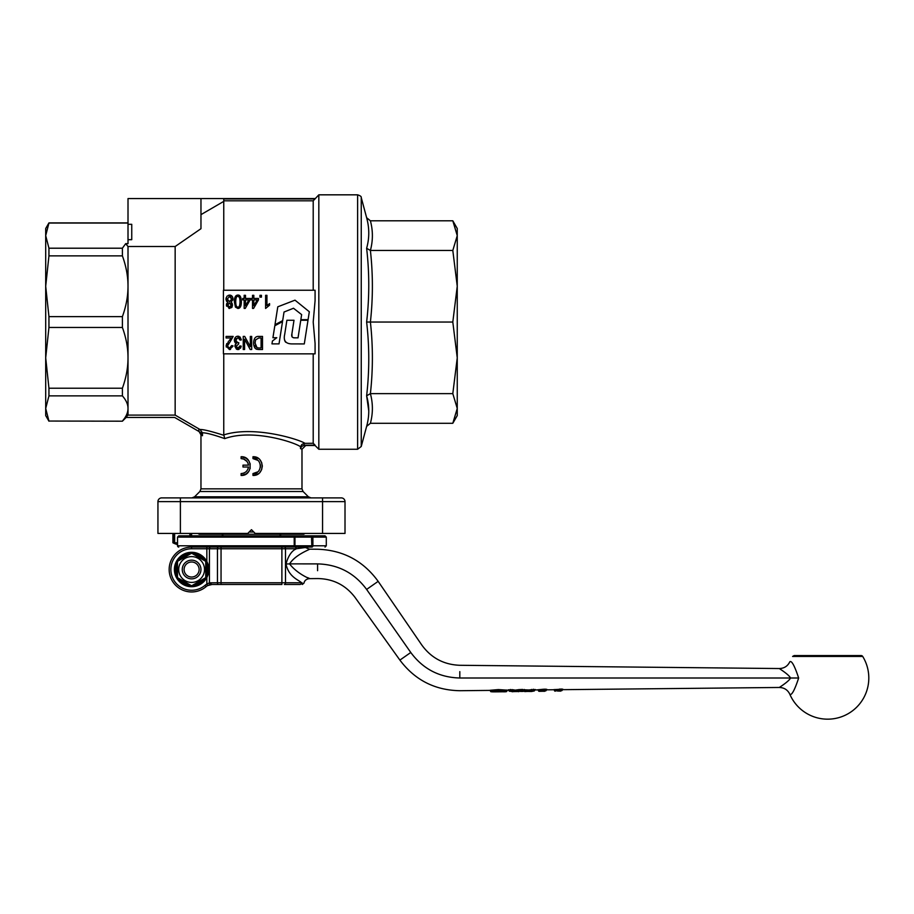 <?xml version="1.0" encoding="UTF-8"?>
<svg xmlns="http://www.w3.org/2000/svg" width="914" height="914" viewBox="0 0 914 914"><rect width="100%" height="100%" fill="white"/><g stroke="black" fill="none" stroke-linecap="round" stroke-linejoin="round"><path stroke-width="1.37" d="M284.711 334.307C283.237 340.579 285.591 343.778 291.772 343.904L304.293 343.927L307.995 320.266L300.752 320.266L298.044 337.837L294.891 337.837C292.217 337.86 291.223 336.489 291.92 333.736L294 320.266L286.882 320.266L284.711 334.307M284.494 339.837L285.077 341.413M285.145 341.528L285.716 342.247M294.891 337.837L293.303 337.734M292.012 336.889L291.92 333.736M282.517 321.625L274.817 325.75L272.932 337.723L276.782 337.723L272.418 341.036L271.972 343.881L279.021 343.881L282.517 321.625M284.026 312.028L293.497 308.247L301.631 314.61L300.855 319.649L308.087 319.649L309.32 311.754L295.005 300.158L277.787 306.807L274.977 324.733L282.677 320.62L284.026 312.028M197.87 533.433L199.241 534.222L303.711 534.222L305.082 533.433M48.945 255.863L45.7 286.253L45.7 241.604L45.7 402.48L45.7 228.511L48.945 222.902L45.7 235.629L48.945 248.208L122.396 248.208L122.396 255.863L48.945 255.863L48.945 248.208M48.945 327.452L48.945 316.632L122.396 316.632L122.396 327.452L48.945 327.452L45.7 357.831L48.945 388.222L122.396 388.222L122.396 395.876L48.945 395.876L48.945 388.222M126.143 417.447L122.396 421.194L48.945 421.046L122.396 421.194M128.006 415.105L175.157 415.105L198.829 428.837L198.829 431.408L174.654 417.447L125.686 417.447L128.006 415.105L128.006 408.455C128.017 412.534 126.155 416.738 122.396 421.046M304.122 443.347L313.205 443.279L315.079 445.152L304.122 445.221L301.814 446.42L304.122 445.221L304.122 443.347L301.814 444.547L300.489 446.695L300.489 448.568L301.986 449.242L305.722 445.495L315.079 445.506L318.826 449.254L357.625 449.254L361.247 446.478L361.247 197.607C361.498 196.613 360.287 195.687 357.625 194.831L357.625 449.254M304.865 443.279C299.883 439.737 254.64 425.136 223.759 434.904L223.759 435.281C211.123 431.271 203.205 429.34 199.995 429.5L202.462 432.79C206.084 432.745 213.51 434.687 224.73 438.629C252.321 428.632 293.908 442.01 300.489 446.695M198.829 431.408L201.137 433.03L202.462 435.727L200.966 434.801L200.966 488.853L199.869 491.504L194.579 496.793L191.94 497.89M201.137 433.03L202.462 435.727L202.462 432.79M199.869 491.504L303.082 491.504L301.986 488.853L301.986 449.242M303.082 491.504L308.372 496.793L194.579 496.793M341.265 497.89A3.736 3.736 0 0 1 343.915 498.987A3.736 3.736 0 0 0 341.265 497.89A3.736 3.736 0 0 1 343.915 498.987A3.736 3.736 0 0 0 341.265 497.89L161.687 497.89A3.736 3.736 0 0 0 159.036 498.987A3.736 3.736 0 0 1 161.687 497.89M322.562 497.89L330.708 497.89L322.562 497.89L322.562 501.626L345.012 501.626L345.012 533.433L345.012 501.626A3.736 3.736 0 0 0 343.915 498.987M357.625 194.831L318.826 194.831L313.205 200.806L223.759 200.806M313.205 290.241L313.205 200.806M315.079 300.626L313.205 322.048L315.079 343.458L315.079 353.844L223.416 353.844L223.416 290.241L315.079 290.241L315.079 300.626M313.205 443.279L313.205 353.844M318.826 449.254L318.826 194.831M159.036 498.987A3.736 3.736 0 0 0 157.939 501.626L157.939 533.433L180.389 533.433L180.389 497.89M157.939 501.626L322.562 501.626L322.562 533.433L345.012 533.433M48.945 395.876L45.7 408.455L45.7 415.573L48.945 421.194M457.251 241.604L457.251 402.48L457.251 241.604M366.731 249.179L366.628 248.277C369.473 238.177 369.473 227.997 366.628 217.715L361.247 197.607M368.776 411.026L366.628 395.808C369.473 405.907 369.473 416.087 366.628 426.37L361.247 446.478M457.251 286.253L457.251 415.573L452.807 423.285L457.251 408.455L452.807 393.626L457.251 357.831L452.807 322.048L457.251 286.253L452.807 250.459L370.399 250.459C373.038 240.565 373.038 230.682 370.399 220.8L452.807 220.8L457.251 235.629L457.251 286.253M230.956 584.48L236.92 584.48L230.956 584.48M271.995 584.48L266.031 584.48L271.995 584.48M236.966 584.48L266.031 584.48M452.807 220.8L457.251 228.511L457.251 235.629L452.807 250.459M457.251 408.455L452.807 423.285L370.399 423.285C373.038 413.402 373.038 403.52 370.399 393.626C373.038 369.77 373.038 345.903 370.399 322.048C373.038 298.181 373.038 274.314 370.399 250.459L366.628 248.277C369.473 272.898 369.473 297.484 366.628 322.048C369.473 346.6 369.473 371.187 366.628 395.808L370.399 393.626L452.807 393.626M452.807 322.048L366.628 322.048M366.628 426.37L370.399 423.285M366.628 217.715L370.399 220.8M48.945 421.046L45.7 408.455L45.7 357.831M128.006 224.307L131.753 224.307L131.753 239.674L128.006 239.674L128.006 198.578L200.966 198.578L200.966 228.694L175.157 246.517L128.006 246.517L125.686 243.661L122.396 248.208M125.686 243.661L128.006 243.661L128.006 239.674M128.006 223.039L48.945 223.039L45.7 235.629M45.7 286.253L48.945 316.632M322.562 533.433L255.212 533.433L251.476 529.686L247.74 533.433L180.389 533.433M200.966 198.578L223.759 198.578L223.759 201.377L200.966 214.641M315.079 198.932L223.759 198.932M223.759 290.241L223.759 201.377M223.759 434.904L223.759 353.844M175.157 415.105L175.157 246.517M122.396 395.876C126.155 400.183 128.017 404.376 128.006 408.455L128.006 246.517M231.676 299.095L229.528 301.711L227.323 299.027L229.494 296.41L231.676 299.095L230.751 296.879M231.356 300.523L231.573 299.952M255.292 345.184L255.589 346.109M255.657 346.246L256.388 347.274M239.388 297.473L238.543 296.582M236.052 298.215L235.812 299.632M236.338 306.053L237.194 306.955M239 306.624L239.411 306.053M226.741 303.517L227.986 302.42L226.489 301.174M226.044 299.998L226.089 297.895M228.363 295.268L231.985 296.147M232.567 296.959L232.944 300.066M231.539 302.18L230.991 302.42L232.179 303.402M232.179 303.425L232.145 306.944M231.688 307.55L228.923 308.406M226.546 306.156L226.558 303.939M253.772 344.955L253.635 343.047C253.726 346.509 254.755 348.588 256.708 349.274L258.799 349.514L256.16 349.034M254.732 347.64L253.829 345.275M253.635 343.047C253.772 338.488 255.44 336.283 258.639 336.421C255.44 336.283 253.772 338.488 253.635 343.047M250.23 349.514L244.586 339.231L250.23 349.514L251.693 349.514L251.693 336.421L250.322 336.421L250.322 346.692L244.689 336.421L243.238 336.421L243.238 349.514L244.586 349.514L244.586 339.231M239.137 349.354L237.994 349.571L241.239 346.166L240.485 348.28M236.406 349.125L234.875 346.178L237.994 349.571L237.012 349.411M236.086 343.687L234.875 346.178L235.264 344.589M234.681 342.019L234.35 340.294L236.338 343.515L235.309 342.956M236.84 336.386L237.96 336.203C235.766 336.363 234.555 337.734 234.35 340.294L234.464 339.14M240.039 336.969L241.376 339.894L237.96 336.203L238.988 336.363M236.292 338.443L235.858 339.368M241.239 346.166L239.925 345.892L237.971 348.245L236.223 346.212L238.623 344.041L238.771 342.624L237.846 342.807L235.755 340.259L236.589 342.339M236.669 342.396L237.263 342.716M230.545 349.411L229.437 349.571L232.864 346.36M229.437 349.571L226.101 345.949L226.752 343.573M226.238 347.023L228.477 341.333M233.184 336.421L230.442 341.265L233.184 336.421L226.089 336.421L226.089 337.974L231.356 337.974L229.265 340.488M228.032 344.11L227.529 345.343M266.934 305.55L269.573 303.608L266.934 305.55L266.934 295.313L265.608 295.313L265.608 308.452L269.573 305.173L267.516 306.841M239.891 307.595L237.869 308.452L235.435 307.081L234.51 299.392M235.264 296.764L237.88 295.085L240.393 296.582M241.216 299.175L241.227 304.145M237.869 308.452C240.188 308.418 241.353 306.19 241.376 301.769C241.227 297.084 240.062 294.856 237.88 295.085C235.549 295.119 234.372 297.347 234.361 301.769L235.435 307.081L237.869 308.452M240.016 301.769C239.914 305.664 239.217 307.458 237.914 307.127C236.532 307.47 235.801 305.687 235.721 301.769C235.823 297.873 236.532 296.09 237.834 296.41C239.205 296.079 239.936 297.861 240.016 301.769M245.489 298.444L245.489 295.313L244.164 295.313L244.164 298.444L242.713 298.444L242.713 299.918L244.164 299.918L244.164 308.406L245.249 308.406L250.139 299.918L250.139 298.444L245.489 298.444M245.489 299.918L248.848 299.918L245.489 305.824L245.489 299.918M253.829 298.444L253.829 295.313L252.504 295.313L252.504 298.444L251.053 298.444L251.053 299.918L252.504 299.918L252.504 308.406L253.589 308.406L258.479 299.918L258.479 298.444L253.829 298.444M253.829 299.918L257.188 299.918L253.829 305.824L253.829 299.918M261.45 297.141L261.45 295.313L259.953 295.313L259.953 297.141L261.45 297.141M269.573 305.173L269.573 303.608M232.933 345.778L231.573 345.606L229.483 348.245L227.46 345.983L230.442 341.265M235.755 340.259L237.971 337.529L240.062 340.099L241.376 339.894M258.799 349.514L262.512 349.514L262.512 336.421L258.639 336.421M258.833 347.971L257.017 347.708L255.086 343.058L255.589 339.871L258.799 337.974L261.096 337.974L261.096 347.971L258.833 347.971M232.602 305.093L230.991 302.42L233.036 299.095C232.864 296.559 231.688 295.222 229.494 295.085L226.98 296.193L225.964 299.038L227.986 302.42L226.398 305.036L229.517 308.452L232.602 305.093M231.242 305.139L229.505 307.127L227.757 305.048L229.494 303.037L231.242 305.139M250.242 468.082L248.848 471.327L246.289 473.863L241.102 475.44C253.144 476.08 253.144 456.086 241.102 456.737L246.289 458.302L248.848 460.85L250.242 464.095M241.102 456.737L241.102 458.599C245.18 458.897 247.648 461.079 248.528 465.146L247.74 462.633M247.717 469.579L248.528 467.02C247.648 471.098 245.18 473.281 241.102 473.566L241.102 475.44M246.94 461.41L243.718 459.079L241.102 458.599M241.102 473.566L241.764 473.543M243.741 473.086L245.123 472.389M248.528 465.146L242.975 465.146L242.975 467.02L248.528 467.02M258.342 473.749L252.984 475.44C265.049 476.023 265.049 456.143 252.984 456.737L258.342 458.417M259.953 459.845L261.621 462.495L262.341 466.083L261.621 469.67L259.953 472.321M252.984 456.737L252.984 458.599C262.638 458.131 262.638 474.035 252.984 473.566L257.714 471.887M260.353 467.374L260.353 464.792M257.714 460.29L252.984 458.599M252.984 473.566L252.984 475.44M198.829 428.837L199.995 429.5M199.103 431.568L200.966 434.801L202.462 435.727M300.489 448.568L301.563 446.672M300.969 447.46L300.569 448.294M224.73 438.629L223.941 435.361M122.396 327.452C126.155 337.86 128.017 347.983 128.006 357.831C128.017 367.691 126.155 377.813 122.396 388.222M122.396 255.863C126.155 266.271 128.017 276.394 128.006 286.253C128.017 296.102 126.155 306.236 122.396 316.632M131.753 239.674L131.753 224.307M249.191 531.982L253.761 531.982M191.609 586.719A17.206 17.206 0 0 1 174.403 569.513A17.206 17.206 0 0 1 191.609 552.296A17.206 17.206 0 0 1 208.826 569.513A17.206 17.206 0 0 1 191.609 586.719A17.206 17.206 0 0 1 174.403 569.513A17.206 17.206 0 0 1 191.609 552.296A17.206 17.206 0 0 1 208.826 569.513A17.206 17.206 0 0 1 191.609 586.719M179.384 535.832L325.03 535.832L326.298 537.101L294.217 537.101L294.217 545.795L311.823 545.795L311.503 547.063L189.735 547.063M224.387 547.063L303.414 547.063M304.339 547.063L311.503 547.063M174.643 533.433L174.643 542.779L177.51 542.779M174.643 542.779L175.317 543.442L173.74 542.779L173.74 533.433M172.906 533.433L172.906 542.779A19.742 19.742 0 0 0 177.51 544.561M189.872 535.832L189.872 533.433M190.775 535.832L190.775 533.433M295.451 549.36L296.216 548.766C291.6 550.959 288.196 556.02 286.002 563.961C288.653 577.248 299.038 579.99 301.517 582.766L302.134 582.858M295.53 548.766L296.216 548.766C308.224 547.143 308.224 547.143 296.205 548.766L285.488 548.766L285.488 582.766L281.889 582.766L281.889 584.48L212.048 584.48L221.051 584.48L212.048 584.48L221.051 584.48L221.051 582.766L281.889 582.766L281.889 548.766L221.051 548.766L221.051 582.766L217.452 582.766L217.452 548.766L209.42 548.766L209.42 582.846L217.452 582.766A1.702 1.108 -90 0 0 218.56 584.48M299.895 584.48L284.38 584.48A1.702 1.108 -90 0 0 285.488 582.766L301.517 582.766A1.702 1.634 -90 0 1 299.895 584.48M221.051 547.063L221.051 548.766L217.452 548.766A1.702 1.108 -90 0 1 218.56 547.063L191.609 547.063A22.45 22.45 0 0 0 169.159 569.513A22.45 22.45 0 0 1 191.609 547.063L191.609 548.766A20.748 20.748 0 0 0 172.403 577.351A20.748 20.748 0 0 0 205.01 585.348A10.899 10.899 0 0 1 206.838 584.092L209.42 582.846A1.702 1.371 -96.6 0 0 210.985 584.537L207.649 585.588L212.048 584.48A9.197 9.197 0 0 0 207.649 585.588A9.197 9.197 0 0 1 212.048 584.48A1.702 1.325 -90 0 1 210.723 582.766M281.889 547.063L281.889 548.766L285.488 548.766A1.702 1.108 -90 0 0 284.38 547.063L294.091 547.063M543.533 690.596L544.036 691.235L539.466 691.327L538.483 690.63L546.058 690.196A0.663 0.663 -0 0 1 545.407 690.824L544.207 690.87M546.058 690.059L544.173 689.933L544.755 690.813M538.814 689.682L539.146 690.39L538.483 690.504A0.708 0.708 -0 0 0 537.775 689.796L543.567 689.236A0.708 0.594 -102 0 1 544.173 689.933L539.146 690.39L539.454 691.27M538.483 690.63A0.663 0.663 -0 0 0 539.157 691.304L539.157 691.315A0.663 0.663 -0 0 1 538.483 690.653L538.483 690.504A0.708 0.708 -0 0 0 537.775 689.819L537.775 689.796M560.739 690.653L560.156 689.99L562.041 690.024A0.663 0.663 -0 0 1 561.379 690.664L560.191 690.698M557.986 691.053L554.467 690.47L560.156 689.773L554.467 690.344A0.708 0.708 -0 0 0 553.758 689.647L562.738 689.133A0.708 0.697 -0 0 0 562.041 689.841L560.156 689.773A0.708 0.594 -102.2 0 0 559.551 689.065M554.787 689.522L555.438 691.11M554.467 690.47A0.663 0.663 -0 0 0 555.141 691.133L555.141 691.155A0.663 0.663 -0 0 1 554.467 690.481L554.467 690.344A0.708 0.708 -0 0 0 553.758 689.636M491.663 691.133L490.521 690.961A0.708 0.685 -104.9 0 0 490.235 690.401M491.663 691.053L490.521 691.098A0.663 0.651 -104.4 0 0 491.172 691.761L490.487 691.098M491.823 691.795L500.484 691.807M505.91 691.064L506.722 690.973L506.07 691.635L502.951 691.784L494.337 691.864L494.017 691.19L494.337 691.864C491.469 691.909 490.395 691.647 491.104 691.087L505.888 690.904A0.663 0.64 102.9 0 1 505.248 691.567L491.778 691.761L490.395 690.253L498.358 689.579L506.379 690.104M494.52 691.155L494.086 691.829L505.248 691.567M502.871 691.784L503.226 691.11L502.951 691.784L494.086 691.829M503.728 691.555A0.663 0.64 -78.4 0 0 503.831 691.59L498.484 691.372L498.473 690.71L498.484 691.372L493.332 691.658L493.72 691.064L493.069 691.727M502.951 691.784C506.025 691.909 507.281 691.635 506.722 690.973L503.831 691.59A0.663 0.64 -78.4 0 0 503.968 691.601M505.888 690.904L498.37 690.276L491.104 690.961L490.395 690.253M529.503 691.418L520.603 691.11A0.663 0.64 -111.6 0 1 519.952 690.447L510.218 690.196L508.995 690.504L509.406 691.224A0.663 0.64 -69.2 0 1 508.995 690.596L532.051 690.321A0.663 0.64 65.3 0 0 532.713 690.984L529.503 691.418A0.663 0.651 -79.8 0 1 528.852 690.756L519.952 690.276A0.708 0.674 67.8 0 0 519.266 689.579L528.075 689.944M516.833 691.532L514.068 691.567A0.663 0.651 -102.7 0 0 514.205 691.544L509.646 691.258M510.949 691.213A0.663 0.651 -65.7 0 0 511.6 690.55L511.6 690.356A0.708 0.685 114.9 0 1 512.274 689.659L515.188 690.104L513.862 691.601M516.776 691.532A0.663 0.651 -79.5 0 1 516.707 691.521L514.205 691.555A0.663 0.651 -102.7 0 0 514.719 690.893L514.719 690.767A0.708 0.685 78.6 0 1 515.073 690.15L516.536 690.139M520.649 691.418A0.663 0.64 -102.8 0 1 520.466 691.441L523.059 691.407A0.663 0.64 -78.2 0 0 523.196 691.418M523.002 691.395A0.663 0.64 -78.2 0 0 523.059 691.407L520.466 691.441M520.603 691.11L516.707 691.521A0.663 0.651 -79.5 0 1 516.17 690.87L516.17 690.767A0.708 0.685 99.3 0 0 515.804 690.139M523.139 691.087A0.663 0.64 -69.5 0 0 523.768 690.424L523.768 690.219A0.708 0.674 111.1 0 1 524.442 689.522M531.365 689.453A0.708 0.685 -115.2 0 1 532.051 690.161L529.08 690.676L528.383 689.979L535.273 689.522A0.708 0.674 69.3 0 0 535.033 689.556L532.051 690.161L534.599 690.344A0.663 0.64 -111.6 0 1 533.959 691.007L532.713 690.984M534.599 690.344L531.548 691.487L533.959 691.007M526.75 691.452A0.663 0.651 -102.2 0 0 526.875 691.43L525.733 691.544L527.127 690.024M531.548 691.487L526.875 691.43A0.663 0.651 -102.2 0 0 527.389 690.778L527.389 690.653A0.708 0.685 -101 0 1 527.766 690.024M530.486 691.498L528.852 690.653A0.708 0.685 -81 0 0 528.463 690.013M505.888 690.778L505.888 690.71A0.708 0.674 -76.1 0 1 506.562 690.013M508.71 689.933L512.274 689.659M508.995 690.401A0.708 0.674 -70.2 0 0 508.31 689.796M516.958 691.555L515.622 690.081L519.266 689.579M527.195 690.024L528.463 689.979M543.567 689.236L546.755 689.305A0.708 0.697 -0 0 0 546.058 690.001L546.058 690.161M538.483 690.516L537.775 689.819M307.481 577.602C315.958 580.927 299.244 576.323 289.567 563.927C295.725 554.101 311.114 549.143 309.389 549.143C311.16 549.131 295.77 554.078 289.567 563.881L317.581 563.892L317.581 570.69M862.702 656.446A1.874 1.874 0 0 0 861.114 655.567L794.186 655.567L792.587 656.446L862.702 656.446A41.153 41.153 0 0 1 827.65 719.169A41.153 41.153 0 0 1 789.833 694.274C791.661 695.645 794.609 690.23 798.653 678.005L790.484 678.005C788.931 681.627 778.237 688.025 779.414 687.465C778.248 688.025 788.942 681.616 790.484 678.005C788.942 674.395 778.237 667.997 779.414 668.545C778.237 667.997 788.931 674.395 790.484 678.005L459.811 678.005C459.811 694.412 459.811 694.412 459.811 678.005C439.314 677.468 422.976 668.968 410.774 652.482L366.617 589.427C351.741 599.835 351.741 599.835 366.617 589.427C354.426 572.941 338.077 564.441 317.581 563.892M562.041 690.367L562.738 689.67L779.414 687.465L781.196 686.243M798.653 678.005C794.609 665.792 791.661 660.376 789.833 661.747C787.731 666.1 784.246 668.363 779.414 668.545L459.811 665.289C443.77 664.684 431.054 657.874 421.674 644.85L378.156 581.35C363.189 560.796 342.99 550.091 317.581 549.234L309.389 549.165L304.339 547.063L294.754 547.063A1.702 1.451 -90 0 1 296.205 548.766M170.827 577.991A22.45 22.45 0 0 1 169.159 569.513A22.45 22.45 0 0 0 206.107 586.651A9.197 9.197 0 0 1 207.649 585.588L206.838 584.092L206.838 577.534M199.126 569.513A7.518 7.518 0 0 1 191.609 577.031A7.518 7.518 0 0 1 184.091 569.513A7.518 7.518 0 0 1 191.609 561.996A7.518 7.518 0 0 1 199.126 569.513M200.966 569.513A9.357 9.357 0 0 0 191.609 560.156A9.357 9.357 0 0 0 182.252 569.513A9.357 9.357 0 0 0 191.609 578.859A9.357 9.357 0 0 0 200.966 569.513M191.609 556.603A12.91 12.91 0 0 0 178.698 569.513A12.91 12.91 0 0 0 191.609 582.412A12.91 12.91 0 0 0 204.519 569.513A12.91 12.91 0 0 0 191.609 556.603M190.866 586.354A1.497 1.497 0 0 0 192.363 586.354L205.833 578.585L192.363 586.354L191.609 585.817L205.73 577.659L205.73 561.356L191.609 553.21L177.487 561.356L177.487 577.659L191.609 585.817L177.487 577.659L177.487 561.356L191.609 553.21L205.73 561.356L205.73 577.659L190.866 586.354L177.396 578.585A1.497 1.497 0 0 1 176.642 577.282L176.642 561.733L176.642 577.282A1.497 1.497 0 0 0 177.396 578.585L176.642 577.282M206.575 561.733L206.575 577.282L206.575 561.733A1.497 1.497 0 0 0 205.833 560.442L192.363 552.662L205.833 560.442L206.575 561.733M176.642 561.733L177.396 560.442A1.497 1.497 0 0 0 176.642 561.733A1.497 1.497 0 0 1 177.396 560.442L187.541 554.581M180.709 580.493L187.541 584.446M190.866 552.662L192.363 552.662A1.497 1.497 0 0 0 190.866 552.662M206.564 561.562A1.497 1.497 0 0 0 205.833 560.442M205.833 578.585A1.497 1.497 0 0 0 206.575 577.282L205.833 578.585M301.986 488.853L200.966 488.853M206.575 575.626A16.166 16.166 0 0 0 206.575 563.39M204.393 559.608A16.166 16.166 0 0 0 193.791 553.496M189.427 553.496A16.166 16.166 0 0 0 178.836 559.608M176.642 563.39A16.166 16.166 0 0 0 176.642 575.626M178.836 579.407A16.166 16.166 0 0 0 189.427 585.531M193.791 585.531A16.166 16.166 0 0 0 204.393 579.407M311.503 535.832L311.823 545.795L312.896 545.795L312.896 537.101L311.857 535.832M311.857 547.063A1.268 1.04 90 0 0 312.896 545.795L326.298 545.795L326.298 537.101M293.725 547.063A1.268 1.234 90 0 0 294.959 545.795L294.959 537.101A1.268 1.234 90 0 0 293.725 535.832M177.533 545.795L177.533 537.101L177.51 545.795L178.778 547.063A1.268 1.257 -90 0 1 177.533 545.795L294.217 545.795A1.268 0.72 90 0 1 293.485 547.063M293.485 535.832L294.217 537.101L177.51 537.101L178.778 535.832L177.533 537.101M545.007 690.801L544.995 689.122M545.098 690.801L545.087 689.122M560.99 690.63L560.979 688.95M561.082 690.63L561.07 688.95M498.37 691.258L498.358 689.579M510.229 691.167L510.218 689.499M510.366 691.167L510.355 689.499M521.186 691.053L521.174 689.385M522.557 691.041L522.545 689.373M525.824 691.544L526.453 690.881L525.824 691.544M533.376 689.259L533.388 690.927M533.273 689.259L533.296 690.927M529.732 691.452L529.08 690.79L529.732 691.452M286.002 563.961L289.567 563.915M206.838 561.482L206.838 548.766L191.609 548.766M490.807 690.39L459.811 690.71C434.87 690.253 414.887 680.05 399.898 660.102L410.774 652.482C424.827 642.645 424.827 642.645 410.774 652.482M459.811 678.005L459.811 671.63M366.617 589.427L374.809 583.692M377.939 581.498L377.276 581.967M376.808 582.287L375.54 583.189M212.048 584.48A9.197 9.197 0 0 0 207.649 585.588A9.197 9.197 0 0 1 212.048 584.48M207.649 585.588A9.197 9.197 0 0 0 206.107 586.651L205.01 585.348M210.791 547.063A1.702 1.371 -90 0 0 209.42 548.766L206.838 548.766L206.838 547.063M308.372 496.793L311.011 497.89M281.409 533.97L279.535 535.832M221.542 533.97L223.416 535.832M223.759 198.578L315.079 198.578M128.006 222.902L48.945 222.902M326.298 545.795L325.03 547.063M191.609 535.832L191.609 533.433M543.533 690.698L544.207 691.361L546.058 690.687M559.517 690.527L560.191 691.201L562.041 690.516M559.517 690.436L560.019 691.064L557.963 691.053M513.085 691.681L512 691.692M490.487 690.984L489.961 690.321M506.219 690.116L505.933 690.904M508.961 690.447L508.55 689.841M554.124 689.75L546.766 689.83L546.058 690.527M554.467 690.356L553.964 689.682M302.294 584.48L303.962 583.121C304.522 580.504 306.339 579.019 309.4 578.642L317.581 578.562C333.164 578.768 345.663 585.086 355.1 597.493L399.898 660.102M524.636 691.555L525.733 691.544M518.021 691.624L519.015 691.612M538.14 689.91L534.679 689.944M506.15 690.241L508.915 690.207M789.845 694.274C787.731 689.921 784.258 687.648 779.414 687.477"/></g></svg>
